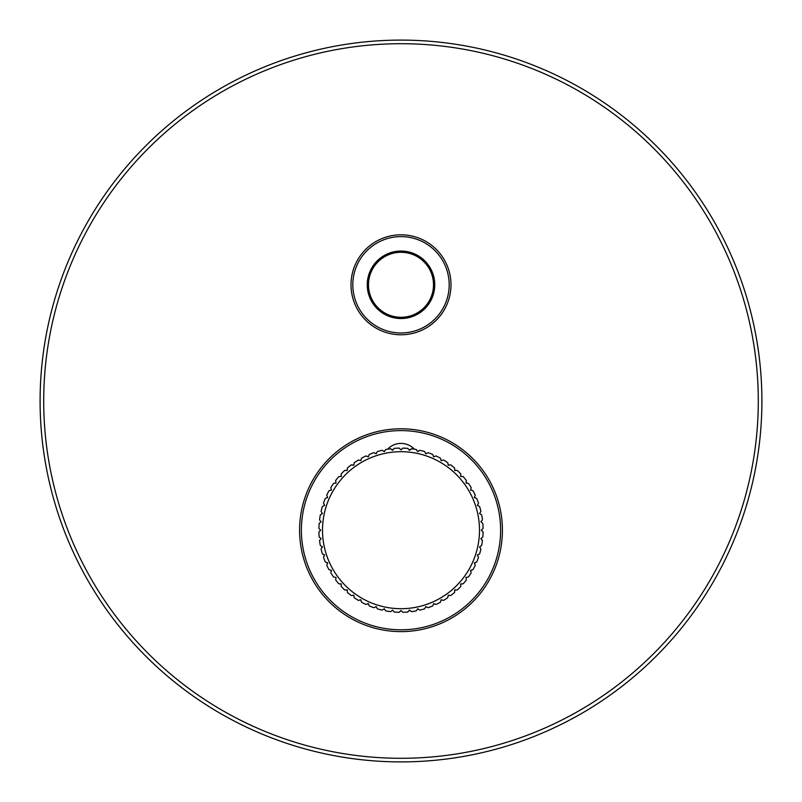 <?xml version="1.0" encoding="UTF-8"?>
<svg xmlns="http://www.w3.org/2000/svg" width="802" height="802" viewBox="0 0 802 802"><rect width="100%" height="100%" fill="white"/><g stroke="black" fill="none" stroke-linecap="round" stroke-linejoin="round"><path stroke-width="1.2" d="M481.842 530.744A80.842 80.842 0 0 0 481.842 530.202A80.842 80.842 0 0 0 481.842 529.661M481.451 522.292A80.842 80.842 0 0 0 481.34 521.22M480.187 513.922A80.842 80.842 0 0 0 479.957 512.869M478.052 505.731A80.842 80.842 0 0 0 477.721 504.709M475.075 497.811A80.842 80.842 0 0 0 474.634 496.829M471.275 490.253A80.842 80.842 0 0 0 470.744 489.31M466.714 483.125A80.842 80.842 0 0 0 466.082 482.253M461.441 476.508A80.842 80.842 0 0 0 460.719 475.706M455.496 470.483A80.842 80.842 0 0 0 454.694 469.761M448.95 465.12A80.842 80.842 0 0 0 448.077 464.488M441.892 460.458A80.842 80.842 0 0 0 440.95 459.927M434.373 456.569A80.842 80.842 0 0 0 433.391 456.127M426.494 453.481A80.842 80.842 0 0 0 425.471 453.15M418.333 451.245A80.842 80.842 0 0 0 417.281 451.015M384.719 451.015A80.842 80.842 0 0 0 383.667 451.245M376.529 453.15A80.842 80.842 0 0 0 375.506 453.481M368.609 456.127A80.842 80.842 0 0 0 367.627 456.569M361.05 459.927A80.842 80.842 0 0 0 360.108 460.458M353.923 464.488A80.842 80.842 0 0 0 353.05 465.12M347.306 469.761A80.842 80.842 0 0 0 346.504 470.483M341.281 475.706A80.842 80.842 0 0 0 340.559 476.508M335.918 482.253A80.842 80.842 0 0 0 335.286 483.125M331.256 489.31A80.842 80.842 0 0 0 330.725 490.253M327.366 496.829A80.842 80.842 0 0 0 326.925 497.811M324.279 504.709A80.842 80.842 0 0 0 323.948 505.731M322.043 512.869A80.842 80.842 0 0 0 321.813 513.922M320.66 521.22A80.842 80.842 0 0 0 320.549 522.292M320.158 529.661A80.842 80.842 0 0 0 320.158 530.202A80.842 80.842 0 0 0 320.158 530.744M299.587 530.202A101.413 101.413 0 0 0 401 631.615A101.413 101.413 0 0 0 502.413 530.202A101.413 101.413 0 0 0 401 428.789A101.413 101.413 0 0 0 299.587 530.202M761.9 401A360.9 360.9 0 0 0 401 40.1A360.9 360.9 0 0 0 40.1 401A360.9 360.9 0 0 0 401 761.9A360.9 360.9 0 0 0 761.9 401M351.015 284.79A49.985 49.985 0 0 0 401 334.775A49.985 49.985 0 0 0 450.985 284.79A49.985 49.985 0 0 0 401 234.806A49.985 49.985 0 0 0 351.015 284.79A49.985 49.985 0 0 0 401 334.775A49.985 49.985 0 0 0 450.985 284.79M367.256 284.79A33.744 33.744 0 0 1 401 251.046A33.744 33.744 0 0 1 434.744 284.79A33.744 33.744 0 0 1 401 318.534A33.744 33.744 0 0 1 367.256 284.79M434.564 284.79A33.564 33.564 0 0 0 401 251.226A33.564 33.564 0 0 0 367.436 284.79A33.564 33.564 0 0 0 401 318.354A33.564 33.564 0 0 0 434.564 284.79A33.564 33.564 0 0 0 401 251.226A33.564 33.564 0 0 0 367.436 284.79A33.564 33.564 0 0 0 401 318.354A33.564 33.564 0 0 0 434.564 284.79M320.549 538.112A80.842 80.842 0 0 0 320.66 539.185M321.813 546.483A80.842 80.842 0 0 0 322.043 547.535M323.948 554.673A80.842 80.842 0 0 0 324.279 555.696M326.925 562.593A80.842 80.842 0 0 0 327.366 563.575M330.725 570.152A80.842 80.842 0 0 0 331.256 571.094M335.286 577.28A80.842 80.842 0 0 0 335.918 578.152M340.559 583.896A80.842 80.842 0 0 0 341.281 584.698M346.504 589.921A80.842 80.842 0 0 0 347.306 590.643M353.05 595.284A80.842 80.842 0 0 0 353.923 595.916M360.108 599.946A80.842 80.842 0 0 0 361.05 600.477M367.627 603.836A80.842 80.842 0 0 0 368.609 604.277M375.506 606.924A80.842 80.842 0 0 0 376.529 607.254M383.667 609.159A80.842 80.842 0 0 0 384.719 609.39M392.018 610.543A80.842 80.842 0 0 0 393.09 610.653M400.459 611.044A80.842 80.842 0 0 0 401.541 611.044M408.91 610.653A80.842 80.842 0 0 0 409.982 610.543M417.281 609.39A80.842 80.842 0 0 0 418.333 609.159M425.471 607.254A80.842 80.842 0 0 0 426.494 606.924M433.391 604.277A80.842 80.842 0 0 0 434.373 603.836M440.95 600.477A80.842 80.842 0 0 0 441.892 599.946M448.077 595.916A80.842 80.842 0 0 0 448.95 595.284M454.694 590.643A80.842 80.842 0 0 0 455.496 589.921M460.719 584.698A80.842 80.842 0 0 0 461.441 583.896M466.082 578.152A80.842 80.842 0 0 0 466.714 577.28M470.744 571.094A80.842 80.842 0 0 0 471.275 570.152M474.634 563.575A80.842 80.842 0 0 0 475.075 562.593M477.721 555.696A80.842 80.842 0 0 0 478.052 554.673M479.957 547.535A80.842 80.842 0 0 0 480.187 546.483M481.34 539.185A80.842 80.842 0 0 0 481.451 538.112M411.356 448.749A82.105 82.105 0 0 1 416.318 449.541L417.692 451.656L419.817 450.283A82.105 82.105 0 0 1 424.669 451.586L425.812 453.832L428.067 452.689A82.105 82.105 0 0 1 432.759 454.483L433.661 456.849L436.017 455.937A82.105 82.105 0 0 1 440.498 458.223L441.15 460.659L443.586 460.007A82.105 82.105 0 0 1 447.807 462.744L448.198 465.24L450.694 464.839A82.105 82.105 0 0 1 454.604 468.007L454.734 470.523L457.25 470.393A82.105 82.105 0 0 1 460.809 473.952L460.679 476.468L463.195 476.599A82.105 82.105 0 0 1 466.363 480.508L465.962 483.005L468.458 483.395A82.105 82.105 0 0 1 471.195 487.616L470.543 490.052L472.979 490.704A82.105 82.105 0 0 1 475.265 495.185L474.353 497.541L476.719 498.443A82.105 82.105 0 0 1 478.513 503.135L477.37 505.39L479.616 506.533A82.105 82.105 0 0 1 480.919 511.385L479.546 513.511L481.661 514.884A82.105 82.105 0 0 1 482.453 519.846L480.859 521.811L482.824 523.395A82.105 82.105 0 0 1 483.085 528.418L481.3 530.202L483.085 531.987A82.105 82.105 0 0 1 482.824 537.009L480.859 538.593L482.453 540.558A82.105 82.105 0 0 1 481.661 545.52L479.546 546.894L480.919 549.019A82.105 82.105 0 0 1 479.616 553.871L477.37 555.014L478.513 557.27A82.105 82.105 0 0 1 476.719 561.961L474.353 562.864L475.265 565.22A82.105 82.105 0 0 1 472.979 569.701L470.543 570.352L471.195 572.788A82.105 82.105 0 0 1 468.458 577.009L465.962 577.4L466.363 579.896A82.105 82.105 0 0 1 463.195 583.806L460.679 583.936L460.809 586.452A82.105 82.105 0 0 1 457.25 590.011L454.734 589.881L454.604 592.397A82.105 82.105 0 0 1 450.694 595.565L448.198 595.164L447.807 597.66A82.105 82.105 0 0 1 443.586 600.397L441.15 599.746L440.498 602.182A82.105 82.105 0 0 1 436.017 604.467L433.661 603.555L432.759 605.921A82.105 82.105 0 0 1 428.067 607.716L425.812 606.573L424.669 608.818A82.105 82.105 0 0 1 419.817 610.121L417.692 608.748L416.318 610.863A82.105 82.105 0 0 1 411.356 611.655L409.391 610.061L407.807 612.026A82.105 82.105 0 0 1 402.784 612.287L401 610.502L399.216 612.287A82.105 82.105 0 0 1 394.193 612.026L392.609 610.061L390.644 611.655A82.105 82.105 0 0 1 385.682 610.863L384.308 608.748L382.183 610.121A82.105 82.105 0 0 1 377.331 608.818L376.188 606.573L373.933 607.716A82.105 82.105 0 0 1 369.241 605.921L368.339 603.555L365.983 604.467A82.105 82.105 0 0 1 361.502 602.182L360.85 599.746L358.414 600.397A82.105 82.105 0 0 1 354.193 597.66L353.802 595.164L351.306 595.565A82.105 82.105 0 0 1 347.396 592.397L347.266 589.881L344.75 590.011A82.105 82.105 0 0 1 341.191 586.452L341.321 583.936L338.805 583.806A82.105 82.105 0 0 1 335.637 579.896L336.038 577.4L333.542 577.009A82.105 82.105 0 0 1 330.805 572.788L331.457 570.352L329.02 569.701A82.105 82.105 0 0 1 326.735 565.22L327.647 562.864L325.281 561.961A82.105 82.105 0 0 1 323.487 557.27L324.63 555.014L322.384 553.871A82.105 82.105 0 0 1 321.081 549.019L322.454 546.894L320.339 545.52A82.105 82.105 0 0 1 319.547 540.558L321.141 538.593L319.176 537.009A82.105 82.105 0 0 1 318.915 531.987L320.7 530.202L318.915 528.418A82.105 82.105 0 0 1 319.176 523.395L321.141 521.811L319.547 519.846A82.105 82.105 0 0 1 320.339 514.884L322.454 513.511L321.081 511.385A82.105 82.105 0 0 1 322.384 506.533L324.63 505.39L323.487 503.135A82.105 82.105 0 0 1 325.281 498.443L327.647 497.541L326.735 495.185A82.105 82.105 0 0 1 329.02 490.704L331.457 490.052L330.805 487.616A82.105 82.105 0 0 1 333.542 483.395L336.038 483.005L335.637 480.508A82.105 82.105 0 0 1 338.805 476.599L341.321 476.468L341.191 473.952A82.105 82.105 0 0 1 344.75 470.393L347.266 470.523L347.396 468.007A82.105 82.105 0 0 1 351.306 464.839L353.802 465.24L354.193 462.744A82.105 82.105 0 0 1 358.414 460.007L360.85 460.659L361.502 458.223A82.105 82.105 0 0 1 365.983 455.937L368.339 456.849L369.241 454.483A82.105 82.105 0 0 1 373.933 452.689L376.188 453.832L377.331 451.586A82.105 82.105 0 0 1 382.183 450.283L384.308 451.656L385.682 449.541A82.105 82.105 0 0 1 390.644 448.749L392.609 450.343L394.193 448.378A82.105 82.105 0 0 1 399.216 448.117L401 449.902L402.784 448.117A82.105 82.105 0 0 1 407.807 448.378L409.391 450.343L411.857 448.819M414.654 449.24L414.403 449.2A18.396 18.396 0 0 0 387.597 449.2L389.622 448.889M390.143 448.819L390.644 448.749M322.504 530.202A78.496 78.496 0 0 1 401 451.706A78.496 78.496 0 0 1 479.496 530.202A78.496 78.496 0 0 1 401 608.698A78.496 78.496 0 0 1 322.504 530.202M402.784 448.117L407.807 448.378M410.383 449.541L408.749 449.541M401.361 449.541L400.639 449.541M393.251 449.541L391.617 449.541M301.392 530.202A99.608 99.608 0 0 0 401 629.811A99.608 99.608 0 0 0 500.608 530.202A99.608 99.608 0 0 0 401 430.594A99.608 99.608 0 0 0 301.392 530.202M758.291 401A357.291 357.291 0 0 0 401 43.709A357.291 357.291 0 0 0 43.709 401A357.291 357.291 0 0 0 401 758.291A357.291 357.291 0 0 0 758.291 401M352.82 284.79A48.18 48.18 0 0 0 401 332.97A48.18 48.18 0 0 0 449.18 284.79A48.18 48.18 0 0 0 401 236.61A48.18 48.18 0 0 0 352.82 284.79M433.501 284.79A32.501 32.501 0 0 0 401 252.289A32.501 32.501 0 0 0 368.499 284.79A32.501 32.501 0 0 0 401 317.291A32.501 32.501 0 0 0 433.501 284.79"/></g></svg>
